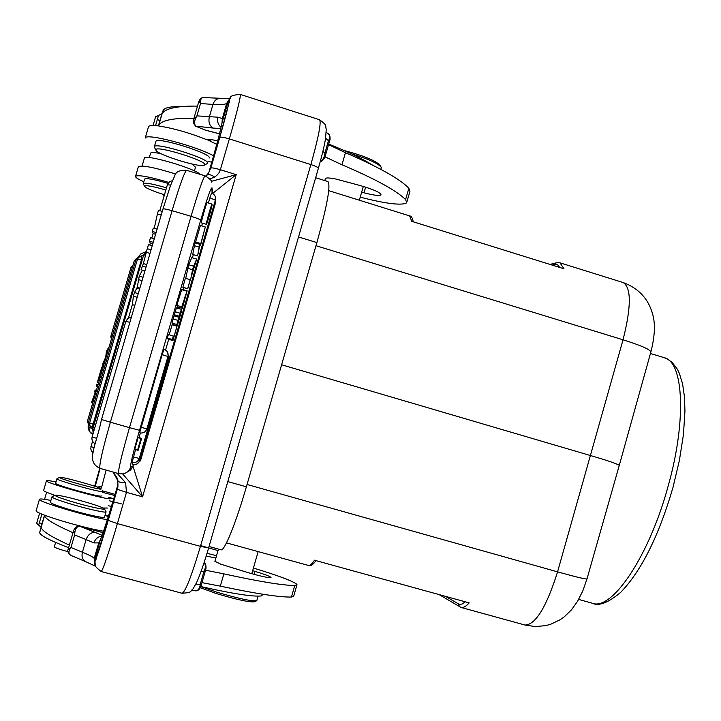 <?xml version="1.0" encoding="UTF-8"?>
<svg xmlns="http://www.w3.org/2000/svg" width="721" height="721" viewBox="0 0 721 721"><rect width="100%" height="100%" fill="white"/><g stroke="black" fill="none" stroke-linecap="round" stroke-linejoin="round"><path stroke-width="1.08" d="M586.966 578.99L582.775 590.95L577.638 601.17L571.501 609.813L564.273 616.806L560.091 619.763L550.763 624.233L545.752 625.621L535.37 626.585L525.041 625.044L460.962 607.415C463.233 608.01 465.973 606.505 469.191 602.891L314.464 560.208C311.959 564.083 309.976 565.841 308.525 565.462L226.466 542.886M328.74 190.659L409.645 215.912L411.709 221.32L563.966 268.771L559.992 262.832L623.187 282.56C638.671 288.265 648.521 298.918 652.73 314.518C655.443 324.026 654.83 336.455 650.91 351.821M281.605 364.772L590.679 455.609C606.893 460.304 616.428 463.549 619.258 465.333M165.83 190.011C152.528 186.153 145.462 184.927 144.633 186.351C145.345 187.595 149.31 189.533 156.529 192.165L164.442 194.787M144.533 179.268L144.597 179.069C146.769 178.006 154.564 179.448 167.966 183.386M166.461 187.848C153.149 183.954 145.426 182.512 143.29 183.531L143.398 184.116M144.317 158.368L144.398 158.097C145.128 153.861 194.931 168.39 200.213 174.374M218.03 550.574L200.645 545.617M108.511 515.885L105.14 514.965M164.298 195.274L164.009 194.661M121.371 503.871L113.621 501.852M112.882 501.663L109.637 500.825M99.363 487.928L101.057 488.225L101.796 486.612L97.011 487.035M137.522 259.055L138.91 257.136L141.595 256.577L141.379 259.921L92.099 427.427L89.936 425.732L89.62 423.011L137.522 259.037L141.379 259.921M97.29 386.573L96.217 386.258L96.839 384.131L97.921 384.428L97.497 386.627M95.136 389.971L96.199 390.313L92.261 400.669L93.081 400.984L92.477 403.039L91.441 402.615L95.37 392.287L94.541 392.008L95.136 389.971L96.416 390.34M92.261 400.669L93.306 400.966M101.823 367.07L100.453 375.758L97.443 382.076L101.823 367.07L102.77 367.35M97.443 382.076L98.723 382.445M99.327 377.245L100.922 371.784L100.688 374.532L99.336 377.236M106.357 356.318L106.275 353.128L107.204 353.398M106.284 352.38L107.411 352.713M106.275 353.128L108.168 349.334M106.149 356.264L103.391 362.266L102.752 367.881L102.932 363.294L105.654 357.481L106.42 351.334L108.808 347.143L108.384 349.388M103.391 362.321L104.509 362.645M108.24 505.628L111.413 506.502M216.543 555.711L207.035 553.322M43.639 490.37L43.593 490.532C43.936 491.28 47.676 492.867 54.823 495.282M103.148 507.999L107.537 508.044M110.34 498.4L110.34 498.409C112.918 501.717 45.558 483.214 46.432 480.826L46.432 480.745C46.775 480.285 49.965 480.691 55.995 481.97M101.255 495.895C102.833 498.184 55.012 485.035 55.607 483.331L55.643 483.232M59.464 477.374C57.986 478.582 102.58 490.938 101.183 488.928L101.12 488.829C100.183 487.054 59.446 475.815 59.473 477.347L59.464 477.374M57.067 478.672L56.932 478.816C56.355 480.438 104.166 493.615 102.571 491.398L102.517 491.298M150.563 153.276L150.626 153.077C151.374 152.221 154.844 152.428 161.053 153.699M191.84 163.982L195.517 167.173L194.418 170.94M175.87 174.058C154.817 167.497 142.316 165.028 138.378 166.65L138.288 166.939M143.803 181.782C138.162 179.259 135.395 177.456 135.503 176.375L135.575 176.23C138.666 174.734 149.716 176.798 168.723 182.413M209.036 546.5L221.059 549.799C224.276 551.637 236.155 522.455 246.375 486.81L316.87 242.589C327.136 205.737 330.84 185.405 327.983 181.584L315.645 177.717M252.656 570.69L254.955 571.365C264.679 574.304 270.024 576.331 271.006 577.458C269.582 578.188 262.156 576.638 248.709 572.816L220.833 564.201L214.93 561.28M39.754 532.323L39.646 532.711C40.322 535.523 49.983 540.516 68.621 547.699M94.604 556.882L95.397 557.144M200.844 586.552C233.46 593.888 253.747 596.997 261.687 595.879L262.192 594.14M262.777 594.239L261.687 595.879M183.152 106.447L185.351 106.302M380.913 169.408L381.265 167.416C378.588 163.622 368.674 159.107 351.524 153.861M344.259 150.563C364.204 155.853 376.182 160.828 380.183 165.506L380.949 166.857M176.825 305.398L177.465 306.912L182.341 308.336L181.773 306.84L176.825 305.398L181.656 289.734M208.36 203.007L211.487 193.048C214.696 194.355 215.994 196.707 215.381 200.105M138.225 460.449L139.568 460.683C138.279 463.909 135.909 465.216 132.475 464.603L132.871 462.567M202.493 223.177L201.7 225.889M193.327 254.639L192.408 257.821M183.738 287.607L183.143 289.635M178.069 307.092L177.726 308.264M168.687 339.312L165.569 350.027M133.403 456.988L139.27 458.439C137.963 461.701 135.566 463.026 132.087 462.404L135.557 449.598M140.388 432.997L139.054 437.566M162.135 354.642L163.973 349.288C167.281 350.613 168.606 353.02 167.957 356.498L162.135 354.642L139.649 432.834C143.164 433.474 145.579 432.14 146.913 428.842L141.001 427.265M195.679 243.085L195.959 242.121M195.598 241.995L200.393 225.502L205.323 226.971L200.402 225.52M177.249 325.865L178.754 319.376L176.906 324.504L181.331 309.309L179.871 315.528L181.863 309.976L177.249 325.865L172.364 324.441L172.634 323.26M176.906 324.504L171.977 323.071L175.257 311.805L176.402 307.876L181.331 309.309M182.846 287.346L185.333 278.261L190.236 279.703L187.748 288.779L182.846 287.346M167.326 338.041L168.083 339.131L172.968 340.555L172.283 339.474L167.326 338.041L168.344 334.553L173.292 335.995L173.878 336.959L177.015 326.18L172.121 324.756L169.192 334.805M185.721 278.378L188.659 264.751L191.804 257.649L196.68 259.082L190.236 280.199M201.474 222.78C200.519 223.889 206.287 203.331 207.062 202.619L211.974 204.07C211.253 204.809 205.476 225.168 206.35 224.312L201.456 222.87M192.741 254.468L195.003 242.887L199.942 244.347L197.617 255.901L192.741 254.468M138.657 437.8L141.64 438.305L138.144 450.328L135.314 449.489M138.126 450.328L135.332 449.534M134.746 449.327L138.144 437.656L140.965 438.458L137.567 450.129L134.746 449.327M200.375 245.23L205.305 226.962L200.808 244.392L200.393 245.257L199.816 245.068M181.773 306.84L187.136 290.797L182.341 308.336M183.017 304.001L185.621 294.565L183.017 304.001M183.098 304.217L186.099 294.357L183.098 304.217M212.344 189.091L212.307 193.354M211.289 181.35L236.2 174.653L212.605 193.507M132.961 466.036L142.56 496.823L122.624 473.895M330.065 139.459L328.479 140.739C330.227 137.405 330.029 135.007 327.902 133.556L326.289 132.394M205.918 569.004L203.908 571.717C205.8 567.869 205.864 564.858 204.088 562.668M191.642 590.499L194.859 590.751C197.951 590.968 199.762 588.805 200.276 584.28L200.817 586.669M103.031 532.693L79.779 526.384M68.098 549.492L70.982 547.491L74.651 534.919L86.114 539.542C88.025 534.495 91.107 532.152 95.352 532.486L80.337 526.492C76.723 526.024 74.831 528.826 74.651 534.919L73.659 530.413M89.35 528.592L79.734 526.357C76.796 526.06 74.723 527.574 73.524 530.908L68.18 549.204C67.188 551.015 68.053 553.052 70.766 555.323L85.673 561.659C82.473 559.911 81.383 556.774 82.419 552.223L70.982 547.491C68.378 551.295 68.279 553.89 70.658 555.278M117.027 473.183L125.598 482.728L126.481 492.362L142.56 496.823L236.2 174.653L220.374 169.723L219.049 172.734L216.895 175.329L214.57 177.069L209.883 179.015M126.869 472.273L130.627 469.858L132.853 466L130.753 469.849L126.725 472.372M206.539 175.347L208.567 172.941L210.82 168.083C211.812 167.587 214.993 168.137 220.374 169.723L229.341 138.919L310.868 164.568L200.438 546.356L117.397 523.608L126.481 492.362L117.289 489.298L117.64 480.267C118.668 482.277 121.317 483.088 125.598 482.728M115.612 475.274L117.577 480.087L113.089 472.156M117.226 489.135L117.172 487.144L116.874 488.162C109.213 514.271 103.572 531.909 99.958 541.083L94.83 560.154C95.848 560.406 100.309 547.149 108.222 520.391L117.28 489.289L117.893 483.223L116.55 477.014M100.679 539.2L98.75 542.877L94.181 558.297L94.739 559.397M94.748 564.345L94.172 558.369M320.358 161.189C322.945 159.999 324.459 157.304 324.91 153.086L325.045 156.827M203.331 97.578C201.213 97.632 200.276 99.615 200.528 103.518L199.005 100.922M193.525 119.677L196.914 115.883C193.742 121.443 193.76 125.057 196.959 126.734L205.512 130.141L219.508 133.782M222.149 122.39L227.944 102.094L226.646 103.436L228.71 100.048M208.739 172.716L206.603 175.302C208.675 174.067 211.325 174.662 214.57 177.069M226.646 103.436L222.347 118.586L222.528 120.299C221.23 127.932 216.868 144.597 209.451 170.273L210.802 168.119M222.005 123.111L222.32 118.577L217.931 117.199L196.914 115.883L200.528 103.518L212.965 104.428L209.333 116.901C208.243 122.119 209.532 125.851 213.2 128.077L195.679 126.157M99.868 541.246L98.75 542.895L93.892 542.913C95.28 538.947 97.93 536.676 101.841 536.1M99.958 541.083L100.561 539.56M154.276 238.768L150.491 237.651L149.445 241.211L153.231 242.319M149.445 241.211L150.292 243.211L152.762 243.941M157.079 229.152L153.294 228.034L152.302 231.441L156.087 232.55M152.302 231.441L153.113 233.55L155.583 234.271M161.189 215.065L157.412 213.948L158.476 210.307L162.252 211.424M157.412 213.948L154.24 228.314M152.23 245.762L148.445 244.653L147.264 248.691L143.353 263.589L146.742 264.58M143.353 263.589L141.109 269.78L144.894 270.889M146.002 267.112L142.208 266.004M147.264 248.691L151.049 249.808M146.615 252.404L150.004 253.395M142.434 270.159L139.261 276.116L137.224 287.373L134.457 292.537L133.403 296.169L132.358 304.623L134.836 305.344M142.343 270.447L144.813 271.168M139.261 276.116L143.046 277.225M142.046 280.649L138.252 279.55M137.224 287.391L139.856 288.157M134.457 292.537L138.252 293.645M133.403 296.169L137.188 297.277M137.017 464L140.631 460.232L139.748 460.079M215.705 200.817L215.507 202.88L215.498 199.717M215.507 202.88L140.505 460.71L136.395 464.324M173.166 318.988L178.096 320.421M179.232 317.33L174.32 315.897M180.187 313.238L175.257 311.805M181.863 309.976L181.214 309.787M187.748 288.779L182.764 287.093M187.676 288.526L190.236 279.703M177.015 326.18L172.968 340.555M172.283 339.474L173.292 335.995M190.506 280.28L192.579 269.717L187.64 268.266M192.579 269.717L193.607 266.193L188.659 264.751M193.607 266.193L196.68 259.082M193.147 268.329L194.319 265.734L192.39 272.358L193.156 268.32M209.892 210.667L210.532 210.856L210.784 208.036M211.803 204.683L211.136 208.135M212.145 204.791C211.316 209.559 206.143 226.655 206.35 224.312M210.523 210.874L207.378 220.824C206.476 222.78 209.829 210.072 210.992 207.567L211.974 204.07M197.617 255.901L199.149 247.087L194.21 245.636M199.149 247.087L199.942 244.347M141.64 438.305L138.937 447.254L140.965 438.458M138.252 447.813L137.567 450.129M138.252 447.804L140.28 440.765L138.126 450.337M141.532 438.323L138.729 437.53M360.23 197.148C384.329 203.376 399.551 205.431 405.896 203.313L406.707 202.61L405.59 199.609C396.55 190.587 375.344 178.97 341.961 164.758L325.018 156.854M328.551 144.651L345.44 152.681C378.759 167.083 399.903 178.925 408.861 188.217L409.943 191.326L406.905 201.907M216.742 144.335L207.188 139.658C208.153 138.964 211.632 139.423 217.625 141.055M155.538 125.616L158.512 115.45L155.574 116.883M157.394 119.28L159.981 121.038M325.351 178.754L325.423 178.511C326.28 177.609 329.894 177.817 336.256 179.123L360.293 185.567C373.613 189.452 380.535 192.552 381.076 194.859C379.453 196.013 373.766 195.319 363.997 192.795L361.663 192.165M193.922 118.325C173.644 117.884 161.928 120.164 158.773 125.166L158.332 125.914C152.636 125.211 149.382 125.418 148.571 126.526L148.463 126.77M158.512 115.45L162.144 113.639C165.37 108.393 177.15 105.879 197.491 106.095M296.89 585.073L293.708 596.159L291.455 597.042C279.649 597.339 255.946 593.707 220.329 586.146L201.97 582.631M205.548 570.221L223.87 573.871C259.425 581.622 283.056 585.488 294.781 585.47L296.998 584.695L296.556 584.082C291.771 580.639 277.387 575.304 253.413 568.076M69.369 545.139C51.2 536.857 41.791 530.935 41.133 527.366L36.663 523.275M39.285 523.004L42.323 523.32M215.858 558.09L206.215 556.008M95.037 530.241L93.64 529.304L103.518 531.278M36.059 510.819L36.059 510.964C36.32 511.739 39.123 513.145 44.477 515.173L44.558 515.65C45.297 518.967 54.769 524.654 72.992 532.702M97.804 548.681L97.092 548.474M372.415 165.037C362.528 158.737 347.964 151.752 328.713 144.092M224.745 112.827L224.024 112.674M180.98 106.645C170.841 106.393 164.92 107.591 163.234 110.25L162.964 110.845M44.477 515.173C58.725 520.31 75.11 525.014 93.64 529.304M107.294 519.742C87.647 516.488 38.366 501.726 39.43 499.437L39.43 499.302C39.853 498.635 43.684 499.013 50.903 500.446M105.023 515.38L108.294 516.587M106.023 511.955L104.509 517.128C105.717 518.868 84.276 514.127 66.945 508.774C56.617 505.574 51.083 503.438 50.344 502.375L50.389 502.204M70.126 501.104C86.583 506.169 106.699 510.621 104.329 508.729C103.031 507.674 97.939 505.791 89.062 503.06C70.316 497.589 58.942 494.976 54.931 495.228C55.012 496.03 60.077 497.995 70.126 501.104M52.137 496.76L51.912 497.003C52.66 498.031 58.203 500.14 68.531 503.339C85.862 508.675 107.285 513.478 106.068 511.793L104.428 508.909M207.143 139.847C189.56 132.844 173.292 128.203 158.332 125.914M155.835 141.658L155.934 141.325C157.466 136.494 213.335 154.15 209.108 158.088M204.494 165.073L207.576 163.361C211.776 159.521 155.889 141.893 154.384 146.615L154.564 147.598M204.647 164.911C208.423 161.333 156.205 145.038 155.943 149.734L155.952 150.112C156.367 154.348 199.257 167.822 204.115 165.28L204.647 164.911M211.803 162.099L208.081 161.603M145.146 138.117L145.254 137.882C146.282 132.979 196.229 146.075 213.578 155.853M67.972 551.655C60.023 549.564 55.472 547.969 54.318 546.869L54.345 546.77M256.487 600.809L254.837 601.729C250.25 602.558 237.398 599.836 216.291 593.536L200.375 587.723M201.114 586.615L216.228 591.995C238.471 598.619 251.999 601.503 256.802 600.638L258.109 596.132M525.041 625.044C535.604 624.756 546.446 607.019 557.567 571.852C576.701 577.179 586.506 579.513 587.002 578.846L619.294 465.315M247.042 484.485L557.567 571.852L623.034 339.798L315.969 245.708M619.312 465.234L650.793 352.245C651.135 349.901 641.888 345.756 623.034 339.798C631.344 306.804 631.398 287.724 623.187 282.56M445.614 596.393L459.187 604.306L462.008 604.063L465.306 601.819M459.556 606.821L458.367 603.946M549.997 264.418L556.224 262.85L554.728 264.481L552.214 265.103M559.992 262.832L556.666 262.741M554.728 264.481L557.603 264.823L559.748 267.455M672.945 487.603C658.733 536.109 641.302 571.032 620.673 592.374C608.154 602.81 598.718 606.433 592.356 603.243C611.868 611.129 649.224 556.252 668.187 485.954C686.807 420.109 683.526 361.636 664.185 357.679L667.042 358.815L672.071 362.33L677.208 368.972L679.344 373.316L682.598 383.905L684.481 397.091L684.95 411.177L683.445 434.601L679.38 460.503L672.954 487.585M94.217 429.689L92.766 429.13L93.135 433.402M146.805 251.332L143.614 255.018L92.766 429.13L88.908 426.958L89.341 431.275L92.874 434.303M92.108 433.853L90.927 433.15C88.395 430.437 87.583 427.679 88.494 424.885M108.799 497.391L113.774 498.671M99.768 468.29L94.64 486.224M101.796 486.612L106.122 470.092M95.217 486.414L100.111 468.398L95.226 486.423M102.22 490.776L115.063 494.336M102.301 492.308L114.72 495.489M138.144 257.334L143.614 255.018L145.822 255.126M88.611 424.984L88.908 426.958M138.549 257L140.874 253.846L142.992 252.99M88.629 421.659L87.385 421.244L134.286 260.714L135.593 260.903M93.415 424.164L89.62 423.011M89.683 422.785L88.422 422.362L135.963 259.641L137.296 259.83M135.963 259.65L138.865 257.163M112.097 336.671L110.836 336.383L131.033 267.257L132.322 267.446M131.033 267.275L133.024 265.049M227.8 481.592L246.375 486.81M298.521 236.957L316.87 242.589M39.628 532.549L44.558 515.65M132.853 466L130.69 467.01C130.041 465.415 132.988 453.185 139.523 430.32L200.672 220.256C207.306 197.887 211.028 187.199 211.848 188.19L212.145 193.282M133.322 464.775L132.952 466.036M139.568 460.683L215.363 200.177L209.883 197.77M167.813 356.985L168.687 357.337L167.209 351.659M146.913 428.842L167.957 356.498M211.577 182.107C212.154 180.989 210 178.898 205.115 175.834C203.268 177.429 198.581 190.921 191.056 216.309C196.815 218.084 200.023 219.4 200.672 220.256M211.965 187.739L212.217 193.318M240.255 94.415C225.934 95.442 231.387 98.813 228.809 103.382L219.761 137.396C220.797 136.819 223.988 137.323 229.341 138.919C237.2 111.548 240.832 96.713 240.255 94.415L319.592 119.749C321.413 122.435 318.502 137.369 310.868 164.568C315.879 166.227 318.376 167.488 318.358 168.353L208.621 547.933L200.438 546.356C191.597 575.935 185.504 591.581 182.17 593.284C193.336 592.329 189.497 591.59 193.039 588.841L196.68 582.406C200.213 574.547 204.187 563.074 208.603 548.005M325.604 138.27L328.479 140.739L324.91 153.086L322.864 151.455M201.042 571.537L203.908 571.717L200.276 584.28L195.824 584.181M103.04 532.684L89.458 528.619M93.892 542.913L86.114 539.542L82.419 552.223C88.737 554.782 92.667 556.801 94.181 558.288M95.352 532.486L102.139 535.279M172.085 210.703C179.655 185.297 184.495 171.841 186.622 170.327C179.709 169.985 175.744 171.796 174.743 175.762L170.58 185.333L162.973 208.973C163.838 208.639 166.875 209.216 172.085 210.703L191.056 216.309L129.492 427.643L110.385 422.2L172.085 210.703M139.523 430.32L129.492 427.643C121.561 455.429 117.929 470.759 118.595 473.625L99.967 468.353C98.993 465.396 102.463 450.012 110.385 422.2L101.508 419.505L162.946 209.099M118.595 473.625L122.669 473.886C126.698 473.156 129.374 470.867 130.69 467.01M117.271 489.361L96.641 556.991C96.091 562.948 89.521 562.65 101.201 571.519C103.175 569.428 108.574 553.458 117.397 523.608L108.222 520.391M94.83 560.154L95.451 566.706M94.667 563.606L94.739 559.469M193.742 590.472L191.84 590.301M226.646 103.463C224.33 104.716 219.77 105.032 212.965 104.428C214.29 100.57 216.543 98.624 219.725 98.579L219.968 98.606M227.953 102.085L229.765 98.921M227.944 102.103L230.855 97.146M219.761 137.396L210.911 167.804L219.752 137.414C227.25 111.259 230.188 99.101 228.575 100.94M221.068 127.392C218.021 124.715 216.976 121.317 217.931 117.199M220.788 128.554L213.2 128.077M218.95 133.646L218.436 133.52M167.362 184.783L170.67 185.108M94.226 447.705L90.918 446.578M131.375 317.222L127.914 318.385L125.842 321.368L129.879 322.323M96.407 438.269L92.108 436.89C91.477 439.873 92.477 442.126 95.109 443.676M136.882 287.985L139.667 288.797M140.631 460.232L215.507 202.844L214.75 202.268M179.484 316.258L174.563 314.825M138.135 450.093L137.621 449.949M405.59 199.609L408.861 188.217M210.505 141.289L211.019 139.55M365.637 187.127L363.997 192.795M341.961 164.758L345.44 152.681M158.449 125.733L161.81 114.224M223.87 573.871L220.329 586.146M254.955 571.365L254.098 574.349M294.781 585.47L291.455 597.042M97.227 530.079L97.011 530.836M41.872 514.154L38.673 525.095M41.088 526.979L44.504 515.29M158.773 125.166L163.009 110.692M439.143 594.609L460.962 607.415M409.645 215.912C411.33 216.039 412.529 218.003 413.241 221.798M316.159 560.677C310.048 567.733 311.337 564.822 308.525 565.462M578.657 599.412L592.356 603.243M650.45 353.479L664.185 357.679M144.597 179.069L143.29 183.531M144.633 186.351L143.254 183.864M164.127 195.86L162.946 194.328M146.805 251.341L140.874 253.846L137.747 257.505M136.657 258.361L134.286 260.714M87.385 421.244L88.737 425.075M88.422 422.371L88.692 425.002L90.738 426.706M110.836 336.383L111.322 339.33M44.558 499.329L46.622 492.272M144.398 158.097L142.073 166.037M43.593 490.532L46.432 480.826M59.473 477.347L56.941 478.735M55.607 483.331L56.932 478.816M149.31 157.593L150.626 153.077M135.575 176.23L138.378 166.65M251.791 573.709L258.154 551.601M214.894 561.416L218.463 549.078M41.169 527.502L39.646 532.711M200.393 245.257L199.816 245.095M200.51 243.464L195.589 242.013M186.595 291.113L181.665 289.671M187.136 290.797L182.233 289.364M139.27 458.439L168.687 357.337M200.871 586.407L205.791 569.392M205.115 175.834L186.622 170.327M117.289 489.298C118.01 488.189 118.127 485.179 117.64 480.267C118.145 479.411 116.586 476.662 112.954 472.03M94.739 559.289L94.766 564.687M95.199 566.093L85.673 561.659M329.993 139.64L325.162 156.376M229.819 98.687L203.52 97.569C201.88 97.335 200.357 98.516 198.951 101.102L193.697 119.1C192.615 121.308 193.336 123.697 195.86 126.274L205.602 130.231L219.49 133.845M227.854 102.229L228.647 99.985M210.829 168.065L210.595 168.813M222.537 120.146L222.113 122.57M320.232 161.675C321.629 161.837 323.206 160.296 324.964 157.052M227.746 102.418L225.06 111.773M330.074 139.369C330.191 136.08 329.56 134.205 328.172 133.736M195.067 590.778C197.455 591.166 199.356 589.832 200.762 586.786M319.592 119.749C328.235 126.292 324.838 125.166 326.271 129.176L325.459 139.144C324.144 146.678 321.791 156.367 318.394 168.209M101.201 571.519L182.17 593.284M99.886 541.255L100.661 539.299M99.967 468.353C85.429 461.395 95.56 448.101 101.508 419.505M172.382 180.701L169.642 181.638L167.542 184.252L159.792 210.703M153.122 233.55L151.807 238.047M150.301 243.211L149.77 245.041M132.367 304.632L128.455 318.024M92.513 441.126L90.711 448.642L91.486 451.076L93.252 452.932M125.851 321.368L92.108 436.899M94.721 559.181L97.452 549.907M205.963 568.797C206.17 565.291 205.575 563.164 204.178 562.407M155.709 116.414L153.05 125.499M158.395 125.824L161.756 114.324M36.591 523.527L39.61 513.199M44.495 515.227L41.079 526.916M325.423 178.511L324.82 180.592M363.321 186.424L359.346 200.213M163.234 110.25L162.324 113.368M39.43 499.437L36.059 510.964M50.344 502.375L51.912 497.003M54.931 495.228L51.93 496.877M155.934 141.325L154.384 146.615M155.952 150.112L154.33 147.165M148.571 126.526L145.254 137.882M54.318 546.869L55.616 542.435"/></g></svg>
